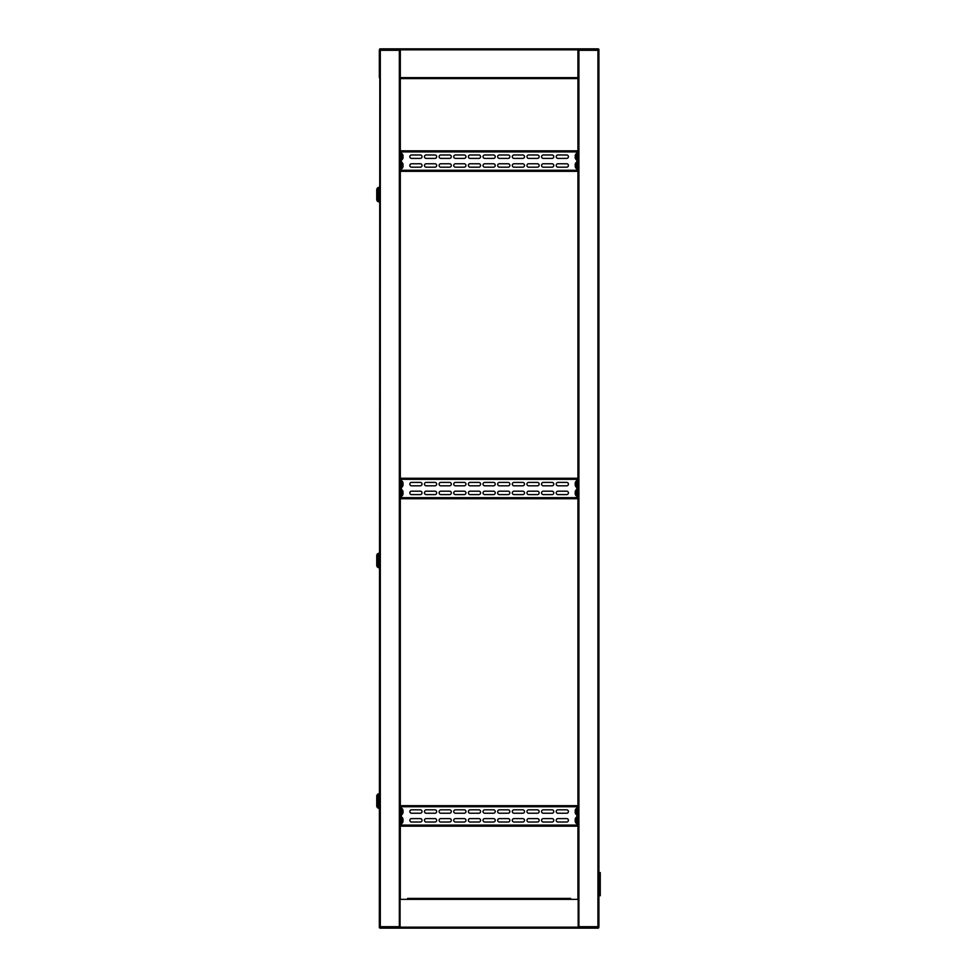 <?xml version="1.0" encoding="UTF-8"?>
<svg xmlns="http://www.w3.org/2000/svg" width="977" height="977" viewBox="0 0 977 977"><rect width="100%" height="100%" fill="white"/><g stroke="black" fill="none" stroke-linecap="round" stroke-linejoin="round"><path stroke-width="1.47" d="M576.857 153.755L576.857 150.837L401.388 150.837L401.388 151.911L577.932 151.911L577.932 78.612L577.932 898.388L577.932 825.089L401.388 825.089L401.388 826.163L576.857 826.163L576.857 823.245M576.857 808.602L576.857 805.671L401.388 805.671L401.388 806.746L577.932 806.746L577.932 497.672L401.388 497.672L401.388 498.746L576.857 498.746L576.857 495.815M576.857 481.185L576.857 478.254L401.388 478.254L401.388 479.328L577.932 479.328L577.932 170.254L401.388 170.254L401.388 171.329L576.857 171.329L576.857 168.398M598.779 49.338A0.977 0.977 0 0 0 597.936 48.85L598.913 49.338L598.913 50.316L597.936 50.316L597.936 926.684L598.913 926.684L598.913 895.738L600.257 895.738L600.257 872.559L598.913 872.559L598.913 50.316L598.425 926.684M578.421 926.684L578.176 927.661L598.425 927.661M578.176 926.684L597.936 926.684L597.936 927.661L578.909 927.661L578.909 50.316L577.932 50.316M598.425 49.338L598.425 50.316M597.936 49.338L578.909 49.338L578.909 50.316L597.936 50.316L597.936 49.338L577.932 49.338L578.421 50.316M598.913 50.316L598.913 926.684M570.617 898.388L407.641 898.388M418.62 898.388L559.638 898.388M578.176 898.388L578.176 928.15L597.936 928.15A0.977 0.977 0 0 0 598.779 927.661M379.467 927.661A0.977 0.977 0 0 0 380.309 928.15L400.069 928.15L400.069 899.365L578.176 899.365M577.932 928.15L400.314 928.15M400.069 928.15L578.176 928.15M380.309 928.15L400.069 927.661L399.825 926.684M409.216 898.388L417.032 898.388M561.225 898.388L569.029 898.388M418.62 78.612L400.314 78.612L400.314 48.85L380.309 48.85A0.977 0.977 0 0 0 379.467 49.338M569.029 78.612L420.195 78.612M403.379 48.85L409.949 48.85M568.309 48.85L571.594 48.85M597.936 48.85L577.932 48.85L577.932 78.612L570.617 78.612M400.069 926.684L380.309 926.684L380.309 927.661L379.332 927.661L379.332 926.684L380.309 926.684L380.309 50.316L379.332 50.316L379.332 77.635M577.932 48.85L400.314 48.85M399.825 50.316L399.825 49.338L379.821 49.338L379.821 50.316M380.309 48.85L380.309 50.316L400.314 50.316M401.388 823.245L401.388 825.089L400.314 825.089L400.314 898.388L400.314 78.612L577.932 78.612M400.314 78.612L400.314 154.488M400.314 158.885L400.314 163.281M400.314 167.665L400.314 479.328L401.388 479.328L401.388 481.185M401.388 495.815L401.388 497.672L400.314 497.672L400.314 806.746L401.388 806.746L401.388 808.602M379.332 926.684L379.821 49.338M379.821 927.661L379.821 926.684M380.309 49.338L399.337 49.338L399.337 927.661L380.309 927.661M598.913 896.678L598.913 891.83M598.913 877.065L598.913 80.322M599.768 872.559L599.768 895.738M379.332 793.715L378.697 793.715L378.697 808.358L379.332 808.358M377.598 801.042L377.598 807.869L376.743 806.404L376.743 795.669L377.598 794.203L377.598 801.042M568.419 811.533A1.71 1.71 0 0 1 566.709 813.23L557.928 813.23A1.71 1.71 0 0 1 556.218 811.533A1.71 1.71 0 0 1 557.928 809.823L566.709 809.823A1.71 1.71 0 0 1 568.419 811.533M568.419 820.314A1.71 1.71 0 0 1 566.709 822.023L557.928 822.023A1.71 1.71 0 0 1 556.218 820.314A1.71 1.71 0 0 1 557.928 818.604L566.709 818.604A1.71 1.71 0 0 1 568.419 820.314M553.776 811.533A1.71 1.71 0 0 1 552.066 813.23L543.285 813.23A1.71 1.71 0 0 1 541.576 811.533A1.71 1.71 0 0 1 543.285 809.823L552.066 809.823A1.71 1.71 0 0 1 553.776 811.533M553.776 820.314A1.71 1.71 0 0 1 552.066 822.023L543.285 822.023A1.71 1.71 0 0 1 541.576 820.314A1.71 1.71 0 0 1 543.285 818.604L552.066 818.604A1.71 1.71 0 0 1 553.776 820.314M539.145 811.533A1.71 1.71 0 0 1 537.435 813.23L528.655 813.23A1.71 1.71 0 0 1 526.945 811.533A1.71 1.71 0 0 1 528.655 809.823L537.435 809.823A1.71 1.71 0 0 1 539.145 811.533M539.145 820.314A1.71 1.71 0 0 1 537.435 822.023L528.655 822.023A1.71 1.71 0 0 1 526.945 820.314A1.71 1.71 0 0 1 528.655 818.604L537.435 818.604A1.71 1.71 0 0 1 539.145 820.314M524.502 811.533A1.71 1.71 0 0 1 522.793 813.23L514.012 813.23A1.71 1.71 0 0 1 512.302 811.533A1.71 1.71 0 0 1 514.012 809.823L522.793 809.823A1.71 1.71 0 0 1 524.502 811.533M524.502 820.314A1.71 1.71 0 0 1 522.793 822.023L514.012 822.023A1.71 1.71 0 0 1 512.302 820.314A1.71 1.71 0 0 1 514.012 818.604L522.793 818.604A1.71 1.71 0 0 1 524.502 820.314M509.86 811.533A1.71 1.71 0 0 1 508.15 813.23L499.369 813.23A1.71 1.71 0 0 1 497.659 811.533A1.71 1.71 0 0 1 499.369 809.823L508.15 809.823A1.71 1.71 0 0 1 509.86 811.533M509.86 820.314A1.71 1.71 0 0 1 508.15 822.023L499.369 822.023A1.71 1.71 0 0 1 497.659 820.314A1.71 1.71 0 0 1 499.369 818.604L508.15 818.604A1.71 1.71 0 0 1 509.86 820.314M422.027 811.533A1.71 1.71 0 0 1 420.318 813.23L411.537 813.23A1.71 1.71 0 0 1 409.827 811.533A1.71 1.71 0 0 1 411.537 809.823L420.318 809.823A1.71 1.71 0 0 1 422.027 811.533M422.027 820.314A1.71 1.71 0 0 1 420.318 822.023L411.537 822.023A1.71 1.71 0 0 1 409.827 820.314A1.71 1.71 0 0 1 411.537 818.604L420.318 818.604A1.71 1.71 0 0 1 422.027 820.314M436.67 811.533A1.71 1.71 0 0 1 434.96 813.23L426.18 813.23A1.71 1.71 0 0 1 424.47 811.533A1.71 1.71 0 0 1 426.18 809.823L434.96 809.823A1.71 1.71 0 0 1 436.67 811.533M436.67 820.314A1.71 1.71 0 0 1 434.96 822.023L426.18 822.023A1.71 1.71 0 0 1 424.47 820.314A1.71 1.71 0 0 1 426.18 818.604L434.96 818.604A1.71 1.71 0 0 1 436.67 820.314M451.313 811.533A1.71 1.71 0 0 1 449.603 813.23L440.822 813.23A1.71 1.71 0 0 1 439.113 811.533A1.71 1.71 0 0 1 440.822 809.823L449.603 809.823A1.71 1.71 0 0 1 451.313 811.533M451.313 820.314A1.71 1.71 0 0 1 449.603 822.023L440.822 822.023A1.71 1.71 0 0 1 439.113 820.314A1.71 1.71 0 0 1 440.822 818.604L449.603 818.604A1.71 1.71 0 0 1 451.313 820.314M465.944 811.533A1.71 1.71 0 0 1 464.234 813.23L455.453 813.23A1.71 1.71 0 0 1 453.743 811.533A1.71 1.71 0 0 1 455.453 809.823L464.234 809.823A1.71 1.71 0 0 1 465.944 811.533M465.944 820.314A1.71 1.71 0 0 1 464.234 822.023L455.453 822.023A1.71 1.71 0 0 1 453.743 820.314A1.71 1.71 0 0 1 455.453 818.604L464.234 818.604A1.71 1.71 0 0 1 465.944 820.314M480.586 811.533A1.71 1.71 0 0 1 478.877 813.23L470.096 813.23A1.71 1.71 0 0 1 468.386 811.533A1.71 1.71 0 0 1 470.096 809.823L478.877 809.823A1.71 1.71 0 0 1 480.586 811.533M480.586 820.314A1.71 1.71 0 0 1 478.877 822.023L470.096 822.023A1.71 1.71 0 0 1 468.386 820.314A1.71 1.71 0 0 1 470.096 818.604L478.877 818.604A1.71 1.71 0 0 1 480.586 820.314M495.229 811.533A1.71 1.71 0 0 1 493.519 813.23L484.739 813.23A1.71 1.71 0 0 1 483.029 811.533A1.71 1.71 0 0 1 484.739 809.823L493.519 809.823A1.71 1.71 0 0 1 495.229 811.533M495.229 820.314A1.71 1.71 0 0 1 493.519 822.023L484.739 822.023A1.71 1.71 0 0 1 483.029 820.314A1.71 1.71 0 0 1 484.739 818.604L493.519 818.604A1.71 1.71 0 0 1 495.229 820.314M576.857 825.577L401.388 825.577M401.388 806.257L576.857 806.257M400.9 825.089L400.9 806.746M577.932 806.746L577.932 825.089M577.346 806.746L577.346 825.089M379.332 553.153L378.697 553.153L378.697 567.796L379.332 567.796M377.598 560.468L377.598 567.307L376.743 565.842L376.743 555.107L377.598 553.641L377.598 560.468M379.332 187.303L378.697 187.303L378.697 201.946L379.332 201.946M377.598 194.631L377.598 201.457L376.743 199.992L376.743 189.257L377.598 187.792L377.598 194.631M400.9 817.383L402.255 817.493L402.255 823.122A4.885 4.885 0 0 0 402.903 821.828L402.903 821.828A4.873 4.873 0 0 0 403.086 820.961L402.89 820.656A4.824 4.323 -90 0 0 402.89 819.959A4.824 4.323 -90 0 1 402.89 820.656M402.255 817.493A4.885 4.885 0 0 1 402.903 818.799L402.903 818.799A4.873 4.873 0 0 1 403.086 819.654L402.89 819.959M400.9 814.452L402.255 814.342A4.885 4.885 0 0 0 403.086 812.18A4.873 4.873 0 0 1 402.89 813.035L402.89 813.035M400.9 808.602L402.255 808.712L402.255 814.342M403.086 810.873A4.873 4.873 0 0 0 402.89 810.018L402.903 810.018A4.873 4.873 0 0 1 403.086 810.873L402.89 811.179A4.824 4.323 -90 0 1 402.89 811.875L403.086 812.18M577.346 823.245L576.003 823.122L576.003 817.493A4.885 4.885 0 0 0 575.343 818.799L575.343 818.799A4.873 4.873 0 0 0 575.16 819.654L575.355 819.959A4.824 4.323 90 0 0 575.355 820.656A4.824 4.323 90 0 1 575.355 819.959M576.003 823.122A4.885 4.885 0 0 1 575.343 821.828L575.343 821.828A4.873 4.873 0 0 1 575.16 820.961L575.355 820.656M577.346 814.452L576.003 814.342L576.003 808.712A4.885 4.885 0 0 0 575.343 810.018L575.343 810.018A4.873 4.873 0 0 0 575.16 810.873L575.355 811.179A4.824 4.323 90 0 0 575.355 811.875A4.824 4.323 90 0 1 575.355 811.179M576.003 814.342A4.885 4.885 0 0 1 575.343 813.047L575.343 813.047A4.873 4.873 0 0 1 575.16 812.18L575.355 811.875M568.419 484.103A1.71 1.71 0 0 1 566.709 485.813L557.928 485.813A1.71 1.71 0 0 1 556.218 484.103A1.71 1.71 0 0 1 557.928 482.406L566.709 482.406A1.71 1.71 0 0 1 568.419 484.103M568.419 492.897A1.71 1.71 0 0 1 566.709 494.594L557.928 494.594A1.71 1.71 0 0 1 556.218 492.897A1.71 1.71 0 0 1 557.928 491.187L566.709 491.187A1.71 1.71 0 0 1 568.419 492.897M553.776 484.103A1.71 1.71 0 0 1 552.066 485.813L543.285 485.813A1.71 1.71 0 0 1 541.576 484.103A1.71 1.71 0 0 1 543.285 482.406L552.066 482.406A1.71 1.71 0 0 1 553.776 484.103M553.776 492.897A1.71 1.71 0 0 1 552.066 494.594L543.285 494.594A1.71 1.71 0 0 1 541.576 492.897A1.71 1.71 0 0 1 543.285 491.187L552.066 491.187A1.71 1.71 0 0 1 553.776 492.897M539.145 484.103A1.71 1.71 0 0 1 537.435 485.813L528.655 485.813A1.71 1.71 0 0 1 526.945 484.103A1.71 1.71 0 0 1 528.655 482.406L537.435 482.406A1.71 1.71 0 0 1 539.145 484.103M539.145 492.897A1.71 1.71 0 0 1 537.435 494.594L528.655 494.594A1.71 1.71 0 0 1 526.945 492.897A1.71 1.71 0 0 1 528.655 491.187L537.435 491.187A1.71 1.71 0 0 1 539.145 492.897M524.502 484.103A1.71 1.71 0 0 1 522.793 485.813L514.012 485.813A1.71 1.71 0 0 1 512.302 484.103A1.71 1.71 0 0 1 514.012 482.406L522.793 482.406A1.71 1.71 0 0 1 524.502 484.103M524.502 492.897A1.71 1.71 0 0 1 522.793 494.594L514.012 494.594A1.71 1.71 0 0 1 512.302 492.897A1.71 1.71 0 0 1 514.012 491.187L522.793 491.187A1.71 1.71 0 0 1 524.502 492.897M509.86 484.103A1.71 1.71 0 0 1 508.15 485.813L499.369 485.813A1.71 1.71 0 0 1 497.659 484.103A1.71 1.71 0 0 1 499.369 482.406L508.15 482.406A1.71 1.71 0 0 1 509.86 484.103M509.86 492.897A1.71 1.71 0 0 1 508.15 494.594L499.369 494.594A1.71 1.71 0 0 1 497.659 492.897A1.71 1.71 0 0 1 499.369 491.187L508.15 491.187A1.71 1.71 0 0 1 509.86 492.897M422.027 484.103A1.71 1.71 0 0 1 420.318 485.813L411.537 485.813A1.71 1.71 0 0 1 409.827 484.103A1.71 1.71 0 0 1 411.537 482.406L420.318 482.406A1.71 1.71 0 0 1 422.027 484.103M422.027 492.897A1.71 1.71 0 0 1 420.318 494.594L411.537 494.594A1.71 1.71 0 0 1 409.827 492.897A1.71 1.71 0 0 1 411.537 491.187L420.318 491.187A1.71 1.71 0 0 1 422.027 492.897M436.67 484.103A1.71 1.71 0 0 1 434.96 485.813L426.18 485.813A1.71 1.71 0 0 1 424.47 484.103A1.71 1.71 0 0 1 426.18 482.406L434.96 482.406A1.71 1.71 0 0 1 436.67 484.103M436.67 492.897A1.71 1.71 0 0 1 434.96 494.594L426.18 494.594A1.71 1.71 0 0 1 424.47 492.897A1.71 1.71 0 0 1 426.18 491.187L434.96 491.187A1.71 1.71 0 0 1 436.67 492.897M451.313 484.103A1.71 1.71 0 0 1 449.603 485.813L440.822 485.813A1.71 1.71 0 0 1 439.113 484.103A1.71 1.71 0 0 1 440.822 482.406L449.603 482.406A1.71 1.71 0 0 1 451.313 484.103M451.313 492.897A1.71 1.71 0 0 1 449.603 494.594L440.822 494.594A1.71 1.71 0 0 1 439.113 492.897A1.71 1.71 0 0 1 440.822 491.187L449.603 491.187A1.71 1.71 0 0 1 451.313 492.897M465.944 484.103A1.71 1.71 0 0 1 464.234 485.813L455.453 485.813A1.71 1.71 0 0 1 453.743 484.103A1.71 1.71 0 0 1 455.453 482.406L464.234 482.406A1.71 1.71 0 0 1 465.944 484.103M465.944 492.897A1.71 1.71 0 0 1 464.234 494.594L455.453 494.594A1.71 1.71 0 0 1 453.743 492.897A1.71 1.71 0 0 1 455.453 491.187L464.234 491.187A1.71 1.71 0 0 1 465.944 492.897M480.586 484.103A1.71 1.71 0 0 1 478.877 485.813L470.096 485.813A1.71 1.71 0 0 1 468.386 484.103A1.71 1.71 0 0 1 470.096 482.406L478.877 482.406A1.71 1.71 0 0 1 480.586 484.103M480.586 492.897A1.71 1.71 0 0 1 478.877 494.594L470.096 494.594A1.71 1.71 0 0 1 468.386 492.897A1.71 1.71 0 0 1 470.096 491.187L478.877 491.187A1.71 1.71 0 0 1 480.586 492.897M495.229 484.103A1.71 1.71 0 0 1 493.519 485.813L484.739 485.813A1.71 1.71 0 0 1 483.029 484.103A1.71 1.71 0 0 1 484.739 482.406L493.519 482.406A1.71 1.71 0 0 1 495.229 484.103M495.229 492.897A1.71 1.71 0 0 1 493.519 494.594L484.739 494.594A1.71 1.71 0 0 1 483.029 492.897A1.71 1.71 0 0 1 484.739 491.187L493.519 491.187A1.71 1.71 0 0 1 495.229 492.897M576.857 498.16L401.388 498.16M401.388 478.84L576.857 478.84M400.314 497.672L400.314 479.328M400.9 497.672L400.9 479.328M577.346 479.328L577.346 497.672M568.419 156.686A1.71 1.71 0 0 1 566.709 158.396L557.928 158.396A1.71 1.71 0 0 1 556.218 156.686A1.71 1.71 0 0 1 557.928 154.977L566.709 154.977A1.71 1.71 0 0 1 568.419 156.686M568.419 165.467A1.71 1.71 0 0 1 566.709 167.177L557.928 167.177A1.71 1.71 0 0 1 556.218 165.467A1.71 1.71 0 0 1 557.928 163.77L566.709 163.77A1.71 1.71 0 0 1 568.419 165.467M553.776 156.686A1.71 1.71 0 0 1 552.066 158.396L543.285 158.396A1.71 1.71 0 0 1 541.576 156.686A1.71 1.71 0 0 1 543.285 154.977L552.066 154.977A1.71 1.71 0 0 1 553.776 156.686M553.776 165.467A1.71 1.71 0 0 1 552.066 167.177L543.285 167.177A1.71 1.71 0 0 1 541.576 165.467A1.71 1.71 0 0 1 543.285 163.77L552.066 163.77A1.71 1.71 0 0 1 553.776 165.467M539.145 156.686A1.71 1.71 0 0 1 537.435 158.396L528.655 158.396A1.71 1.71 0 0 1 526.945 156.686A1.71 1.71 0 0 1 528.655 154.977L537.435 154.977A1.71 1.71 0 0 1 539.145 156.686M539.145 165.467A1.71 1.71 0 0 1 537.435 167.177L528.655 167.177A1.71 1.71 0 0 1 526.945 165.467A1.71 1.71 0 0 1 528.655 163.77L537.435 163.77A1.71 1.71 0 0 1 539.145 165.467M524.502 156.686A1.71 1.71 0 0 1 522.793 158.396L514.012 158.396A1.71 1.71 0 0 1 512.302 156.686A1.71 1.71 0 0 1 514.012 154.977L522.793 154.977A1.71 1.71 0 0 1 524.502 156.686M524.502 165.467A1.71 1.71 0 0 1 522.793 167.177L514.012 167.177A1.71 1.71 0 0 1 512.302 165.467A1.71 1.71 0 0 1 514.012 163.77L522.793 163.77A1.71 1.71 0 0 1 524.502 165.467M509.86 156.686A1.71 1.71 0 0 1 508.15 158.396L499.369 158.396A1.71 1.71 0 0 1 497.659 156.686A1.71 1.71 0 0 1 499.369 154.977L508.15 154.977A1.71 1.71 0 0 1 509.86 156.686M509.86 165.467A1.71 1.71 0 0 1 508.15 167.177L499.369 167.177A1.71 1.71 0 0 1 497.659 165.467A1.71 1.71 0 0 1 499.369 163.77L508.15 163.77A1.71 1.71 0 0 1 509.86 165.467M422.027 156.686A1.71 1.71 0 0 1 420.318 158.396L411.537 158.396A1.71 1.71 0 0 1 409.827 156.686A1.71 1.71 0 0 1 411.537 154.977L420.318 154.977A1.71 1.71 0 0 1 422.027 156.686M422.027 165.467A1.71 1.71 0 0 1 420.318 167.177L411.537 167.177A1.71 1.71 0 0 1 409.827 165.467A1.71 1.71 0 0 1 411.537 163.77L420.318 163.77A1.71 1.71 0 0 1 422.027 165.467M436.67 156.686A1.71 1.71 0 0 1 434.96 158.396L426.18 158.396A1.71 1.71 0 0 1 424.47 156.686A1.71 1.71 0 0 1 426.18 154.977L434.96 154.977A1.71 1.71 0 0 1 436.67 156.686M436.67 165.467A1.71 1.71 0 0 1 434.96 167.177L426.18 167.177A1.71 1.71 0 0 1 424.47 165.467A1.71 1.71 0 0 1 426.18 163.77L434.96 163.77A1.71 1.71 0 0 1 436.67 165.467M451.313 156.686A1.71 1.71 0 0 1 449.603 158.396L440.822 158.396A1.71 1.71 0 0 1 439.113 156.686A1.71 1.71 0 0 1 440.822 154.977L449.603 154.977A1.71 1.71 0 0 1 451.313 156.686M451.313 165.467A1.71 1.71 0 0 1 449.603 167.177L440.822 167.177A1.71 1.71 0 0 1 439.113 165.467A1.71 1.71 0 0 1 440.822 163.77L449.603 163.77A1.71 1.71 0 0 1 451.313 165.467M465.944 156.686A1.71 1.71 0 0 1 464.234 158.396L455.453 158.396A1.71 1.71 0 0 1 453.743 156.686A1.71 1.71 0 0 1 455.453 154.977L464.234 154.977A1.71 1.71 0 0 1 465.944 156.686M465.944 165.467A1.71 1.71 0 0 1 464.234 167.177L455.453 167.177A1.71 1.71 0 0 1 453.743 165.467A1.71 1.71 0 0 1 455.453 163.77L464.234 163.77A1.71 1.71 0 0 1 465.944 165.467M480.586 156.686A1.71 1.71 0 0 1 478.877 158.396L470.096 158.396A1.71 1.71 0 0 1 468.386 156.686A1.71 1.71 0 0 1 470.096 154.977L478.877 154.977A1.71 1.71 0 0 1 480.586 156.686M480.586 165.467A1.71 1.71 0 0 1 478.877 167.177L470.096 167.177A1.71 1.71 0 0 1 468.386 165.467A1.71 1.71 0 0 1 470.096 163.77L478.877 163.77A1.71 1.71 0 0 1 480.586 165.467M495.229 156.686A1.71 1.71 0 0 1 493.519 158.396L484.739 158.396A1.71 1.71 0 0 1 483.029 156.686A1.71 1.71 0 0 1 484.739 154.977L493.519 154.977A1.71 1.71 0 0 1 495.229 156.686M495.229 165.467A1.71 1.71 0 0 1 493.519 167.177L484.739 167.177A1.71 1.71 0 0 1 483.029 165.467A1.71 1.71 0 0 1 484.739 163.77L493.519 163.77A1.71 1.71 0 0 1 495.229 165.467M576.857 170.743L401.388 170.743M401.388 151.423L576.857 151.423M401.388 153.755L401.388 151.911L400.314 151.911L400.314 170.254L401.388 170.254L401.388 168.398M400.9 170.254L400.9 151.911M577.346 151.911L577.346 170.254M577.346 487.034L576.003 486.925L576.003 481.295A4.885 4.885 0 0 0 575.343 482.589L575.343 482.589A4.873 4.873 0 0 0 575.16 483.456L575.355 483.762A4.824 4.323 90 0 0 575.355 484.458A4.824 4.323 90 0 1 575.355 483.762M576.003 486.925A4.885 4.885 0 0 1 575.343 485.618L575.343 485.618A4.873 4.873 0 0 1 575.16 484.763L575.355 484.458M575.343 485.618L575.355 485.618A4.873 4.873 0 0 1 575.16 484.763M576.21 159.617L576.21 153.755L577.346 153.755L577.346 159.617L576.003 159.507L576.003 153.877A4.885 4.885 0 0 0 575.343 155.172L575.343 155.172A4.873 4.873 0 0 0 575.16 156.039L575.355 156.344A4.824 4.323 90 0 0 575.355 157.041A4.824 4.323 90 0 1 575.355 156.344M576.003 159.507A4.885 4.885 0 0 1 575.343 158.201L575.343 158.201A4.873 4.873 0 0 1 575.16 157.346L575.355 157.041M576.21 495.815L576.21 489.965L577.346 489.965L577.346 495.815L576.003 495.705L576.003 490.075A4.885 4.885 0 0 0 575.343 491.382L575.343 491.382A4.873 4.873 0 0 0 575.16 492.237L575.355 492.542A4.824 4.323 90 0 0 575.355 493.238A4.824 4.323 90 0 1 575.355 492.542M576.003 495.705A4.885 4.885 0 0 1 575.343 494.411L575.343 494.411A4.873 4.873 0 0 1 575.16 493.544L575.355 493.238M575.343 494.411L575.355 494.399A4.873 4.873 0 0 1 575.16 493.544M576.21 168.398L576.21 162.548L577.346 162.548L577.346 168.398L576.003 168.288L576.003 162.658A4.885 4.885 0 0 0 575.343 163.953L575.343 163.953A4.873 4.873 0 0 0 575.16 164.82L575.355 165.125A4.824 4.323 90 0 0 575.355 165.821A4.824 4.323 90 0 1 575.355 165.125M576.003 168.288A4.885 4.885 0 0 1 575.343 166.982L575.343 166.982A4.873 4.873 0 0 1 575.16 166.127L575.355 165.821M400.9 487.034L402.255 486.925A4.885 4.885 0 0 0 403.086 484.763A4.873 4.873 0 0 1 402.89 485.618L402.89 485.618M400.9 481.185L402.255 481.295L402.255 486.925M403.086 483.456A4.873 4.873 0 0 0 402.89 482.601L402.903 482.589A4.873 4.873 0 0 1 403.086 483.456L402.89 483.762A4.824 4.323 -90 0 1 402.89 484.458L403.086 484.763M400.9 159.617L402.255 159.507A4.885 4.885 0 0 0 403.086 157.346A4.873 4.873 0 0 1 402.89 158.201L402.89 158.201M400.9 153.755L402.255 153.877L402.255 159.507M403.086 156.039A4.873 4.873 0 0 0 402.89 155.184L402.903 155.172A4.873 4.873 0 0 1 403.086 156.039L402.89 156.344A4.824 4.323 -90 0 1 402.89 157.041L403.086 157.346M400.9 489.965L402.255 490.075L402.255 495.705A4.885 4.885 0 0 0 402.903 494.411L402.903 494.411A4.873 4.873 0 0 0 403.086 493.544L402.89 493.238A4.824 4.323 -90 0 0 402.89 492.542A4.824 4.323 -90 0 1 402.89 493.238M402.255 490.075A4.885 4.885 0 0 1 402.903 491.382L402.903 491.382A4.873 4.873 0 0 1 403.086 492.237L402.89 492.542M402.903 491.382L402.89 491.382A4.873 4.873 0 0 1 403.086 492.237M400.9 162.548L402.255 162.658L402.255 168.288A4.885 4.885 0 0 0 402.903 166.982L402.903 166.982A4.873 4.873 0 0 0 403.086 166.127L402.89 165.821A4.824 4.323 -90 0 0 402.89 165.125A4.824 4.323 -90 0 1 402.89 165.821M402.255 162.658A4.885 4.885 0 0 1 402.903 163.953L402.903 163.953A4.873 4.873 0 0 1 403.086 164.82L402.89 165.125M426.18 809.823A1.71 1.71 0 0 0 424.47 811.533A1.71 1.71 0 0 0 426.18 813.23M426.18 818.604A1.71 1.71 0 0 0 424.47 820.314A1.71 1.71 0 0 0 426.18 822.023M440.822 809.823A1.71 1.71 0 0 0 439.113 811.533A1.71 1.71 0 0 0 440.822 813.23M440.822 818.604A1.71 1.71 0 0 0 439.113 820.314A1.71 1.71 0 0 0 440.822 822.023M455.453 809.823A1.71 1.71 0 0 0 453.743 811.533A1.71 1.71 0 0 0 455.453 813.23M455.453 818.604A1.71 1.71 0 0 0 453.743 820.314A1.71 1.71 0 0 0 455.453 822.023M470.096 809.823A1.71 1.71 0 0 0 468.386 811.533A1.71 1.71 0 0 0 470.096 813.23M470.096 818.604A1.71 1.71 0 0 0 468.386 820.314A1.71 1.71 0 0 0 470.096 822.023M557.928 809.823A1.71 1.71 0 0 0 556.218 811.533A1.71 1.71 0 0 0 557.928 813.23M557.928 818.604A1.71 1.71 0 0 0 556.218 820.314A1.71 1.71 0 0 0 557.928 822.023M543.285 809.823A1.71 1.71 0 0 0 541.576 811.533A1.71 1.71 0 0 0 543.285 813.23M543.285 818.604A1.71 1.71 0 0 0 541.576 820.314A1.71 1.71 0 0 0 543.285 822.023M528.655 809.823A1.71 1.71 0 0 0 526.945 811.533A1.71 1.71 0 0 0 528.655 813.23M528.655 818.604A1.71 1.71 0 0 0 526.945 820.314A1.71 1.71 0 0 0 528.655 822.023M514.012 809.823A1.71 1.71 0 0 0 512.302 811.533A1.71 1.71 0 0 0 514.012 813.23M514.012 818.604A1.71 1.71 0 0 0 512.302 820.314A1.71 1.71 0 0 0 514.012 822.023M499.369 809.823A1.71 1.71 0 0 0 497.659 811.533A1.71 1.71 0 0 0 499.369 813.23M499.369 818.604A1.71 1.71 0 0 0 497.659 820.314A1.71 1.71 0 0 0 499.369 822.023M484.739 809.823A1.71 1.71 0 0 0 483.029 811.533A1.71 1.71 0 0 0 484.739 813.23M484.739 818.604A1.71 1.71 0 0 0 483.029 820.314A1.71 1.71 0 0 0 484.739 822.023M420.318 813.23A1.71 1.71 0 0 0 422.027 811.533A1.71 1.71 0 0 0 420.318 809.823M420.318 822.023A1.71 1.71 0 0 0 422.027 820.314A1.71 1.71 0 0 0 420.318 818.604M434.96 813.23A1.71 1.71 0 0 0 436.67 811.533A1.71 1.71 0 0 0 434.96 809.823M434.96 822.023A1.71 1.71 0 0 0 436.67 820.314A1.71 1.71 0 0 0 434.96 818.604M449.603 813.23A1.71 1.71 0 0 0 451.313 811.533A1.71 1.71 0 0 0 449.603 809.823M449.603 822.023A1.71 1.71 0 0 0 451.313 820.314A1.71 1.71 0 0 0 449.603 818.604M464.234 813.23A1.71 1.71 0 0 0 465.944 811.533A1.71 1.71 0 0 0 464.234 809.823M464.234 822.023A1.71 1.71 0 0 0 465.944 820.314A1.71 1.71 0 0 0 464.234 818.604M478.877 813.23A1.71 1.71 0 0 0 480.586 811.533A1.71 1.71 0 0 0 478.877 809.823M478.877 822.023A1.71 1.71 0 0 0 480.586 820.314A1.71 1.71 0 0 0 478.877 818.604M566.709 813.23A1.71 1.71 0 0 0 568.419 811.533A1.71 1.71 0 0 0 566.709 809.823M566.709 822.023A1.71 1.71 0 0 0 568.419 820.314A1.71 1.71 0 0 0 566.709 818.604M552.066 813.23A1.71 1.71 0 0 0 553.776 811.533A1.71 1.71 0 0 0 552.066 809.823M552.066 822.023A1.71 1.71 0 0 0 553.776 820.314A1.71 1.71 0 0 0 552.066 818.604M537.435 813.23A1.71 1.71 0 0 0 539.145 811.533A1.71 1.71 0 0 0 537.435 809.823M537.435 822.023A1.71 1.71 0 0 0 539.145 820.314A1.71 1.71 0 0 0 537.435 818.604M522.793 813.23A1.71 1.71 0 0 0 524.502 811.533A1.71 1.71 0 0 0 522.793 809.823M522.793 822.023A1.71 1.71 0 0 0 524.502 820.314A1.71 1.71 0 0 0 522.793 818.604M508.15 813.23A1.71 1.71 0 0 0 509.86 811.533A1.71 1.71 0 0 0 508.15 809.823M508.15 822.023A1.71 1.71 0 0 0 509.86 820.314A1.71 1.71 0 0 0 508.15 818.604M493.519 813.23A1.71 1.71 0 0 0 495.229 811.533A1.71 1.71 0 0 0 493.519 809.823M493.519 822.023A1.71 1.71 0 0 0 495.229 820.314A1.71 1.71 0 0 0 493.519 818.604M426.18 482.406A1.71 1.71 0 0 0 424.47 484.103A1.71 1.71 0 0 0 426.18 485.813M426.18 491.187A1.71 1.71 0 0 0 424.47 492.897A1.71 1.71 0 0 0 426.18 494.594M440.822 482.406A1.71 1.71 0 0 0 439.113 484.103A1.71 1.71 0 0 0 440.822 485.813M440.822 491.187A1.71 1.71 0 0 0 439.113 492.897A1.71 1.71 0 0 0 440.822 494.594M455.453 482.406A1.71 1.71 0 0 0 453.743 484.103A1.71 1.71 0 0 0 455.453 485.813M455.453 491.187A1.71 1.71 0 0 0 453.743 492.897A1.71 1.71 0 0 0 455.453 494.594M470.096 482.406A1.71 1.71 0 0 0 468.386 484.103A1.71 1.71 0 0 0 470.096 485.813M470.096 491.187A1.71 1.71 0 0 0 468.386 492.897A1.71 1.71 0 0 0 470.096 494.594M557.928 482.406A1.71 1.71 0 0 0 556.218 484.103A1.71 1.71 0 0 0 557.928 485.813M557.928 491.187A1.71 1.71 0 0 0 556.218 492.897A1.71 1.71 0 0 0 557.928 494.594M543.285 482.406A1.71 1.71 0 0 0 541.576 484.103A1.71 1.71 0 0 0 543.285 485.813M543.285 491.187A1.71 1.71 0 0 0 541.576 492.897A1.71 1.71 0 0 0 543.285 494.594M528.655 482.406A1.71 1.71 0 0 0 526.945 484.103A1.71 1.71 0 0 0 528.655 485.813M528.655 491.187A1.71 1.71 0 0 0 526.945 492.897A1.71 1.71 0 0 0 528.655 494.594M514.012 482.406A1.71 1.71 0 0 0 512.302 484.103A1.71 1.71 0 0 0 514.012 485.813M514.012 491.187A1.71 1.71 0 0 0 512.302 492.897A1.71 1.71 0 0 0 514.012 494.594M499.369 482.406A1.71 1.71 0 0 0 497.659 484.103A1.71 1.71 0 0 0 499.369 485.813M499.369 491.187A1.71 1.71 0 0 0 497.659 492.897A1.71 1.71 0 0 0 499.369 494.594M484.739 482.406A1.71 1.71 0 0 0 483.029 484.103A1.71 1.71 0 0 0 484.739 485.813M484.739 491.187A1.71 1.71 0 0 0 483.029 492.897A1.71 1.71 0 0 0 484.739 494.594M420.318 485.813A1.71 1.71 0 0 0 422.027 484.103A1.71 1.71 0 0 0 420.318 482.406M420.318 494.594A1.71 1.71 0 0 0 422.027 492.897A1.71 1.71 0 0 0 420.318 491.187M434.96 485.813A1.71 1.71 0 0 0 436.67 484.103A1.71 1.71 0 0 0 434.96 482.406M434.96 494.594A1.71 1.71 0 0 0 436.67 492.897A1.71 1.71 0 0 0 434.96 491.187M449.603 485.813A1.71 1.71 0 0 0 451.313 484.103A1.71 1.71 0 0 0 449.603 482.406M449.603 494.594A1.71 1.71 0 0 0 451.313 492.897A1.71 1.71 0 0 0 449.603 491.187M464.234 485.813A1.71 1.71 0 0 0 465.944 484.103A1.71 1.71 0 0 0 464.234 482.406M464.234 494.594A1.71 1.71 0 0 0 465.944 492.897A1.71 1.71 0 0 0 464.234 491.187M478.877 485.813A1.71 1.71 0 0 0 480.586 484.103A1.71 1.71 0 0 0 478.877 482.406M478.877 494.594A1.71 1.71 0 0 0 480.586 492.897A1.71 1.71 0 0 0 478.877 491.187M566.709 485.813A1.71 1.71 0 0 0 568.419 484.103A1.71 1.71 0 0 0 566.709 482.406M566.709 494.594A1.71 1.71 0 0 0 568.419 492.897A1.71 1.71 0 0 0 566.709 491.187M552.066 485.813A1.71 1.71 0 0 0 553.776 484.103A1.71 1.71 0 0 0 552.066 482.406M552.066 494.594A1.71 1.71 0 0 0 553.776 492.897A1.71 1.71 0 0 0 552.066 491.187M537.435 485.813A1.71 1.71 0 0 0 539.145 484.103A1.71 1.71 0 0 0 537.435 482.406M537.435 494.594A1.71 1.71 0 0 0 539.145 492.897A1.71 1.71 0 0 0 537.435 491.187M522.793 485.813A1.71 1.71 0 0 0 524.502 484.103A1.71 1.71 0 0 0 522.793 482.406M522.793 494.594A1.71 1.71 0 0 0 524.502 492.897A1.71 1.71 0 0 0 522.793 491.187M508.15 485.813A1.71 1.71 0 0 0 509.86 484.103A1.71 1.71 0 0 0 508.15 482.406M508.15 494.594A1.71 1.71 0 0 0 509.86 492.897A1.71 1.71 0 0 0 508.15 491.187M493.519 485.813A1.71 1.71 0 0 0 495.229 484.103A1.71 1.71 0 0 0 493.519 482.406M493.519 494.594A1.71 1.71 0 0 0 495.229 492.897A1.71 1.71 0 0 0 493.519 491.187M426.18 154.977A1.71 1.71 0 0 0 424.47 156.686A1.71 1.71 0 0 0 426.18 158.396M426.18 163.77A1.71 1.71 0 0 0 424.47 165.467A1.71 1.71 0 0 0 426.18 167.177M440.822 154.977A1.71 1.71 0 0 0 439.113 156.686A1.71 1.71 0 0 0 440.822 158.396M440.822 163.77A1.71 1.71 0 0 0 439.113 165.467A1.71 1.71 0 0 0 440.822 167.177M455.453 154.977A1.71 1.71 0 0 0 453.743 156.686A1.71 1.71 0 0 0 455.453 158.396M455.453 163.77A1.71 1.71 0 0 0 453.743 165.467A1.71 1.71 0 0 0 455.453 167.177M470.096 154.977A1.71 1.71 0 0 0 468.386 156.686A1.71 1.71 0 0 0 470.096 158.396M470.096 163.77A1.71 1.71 0 0 0 468.386 165.467A1.71 1.71 0 0 0 470.096 167.177M557.928 154.977A1.71 1.71 0 0 0 556.218 156.686A1.71 1.71 0 0 0 557.928 158.396M557.928 163.77A1.71 1.71 0 0 0 556.218 165.467A1.71 1.71 0 0 0 557.928 167.177M543.285 154.977A1.71 1.71 0 0 0 541.576 156.686A1.71 1.71 0 0 0 543.285 158.396M543.285 163.77A1.71 1.71 0 0 0 541.576 165.467A1.71 1.71 0 0 0 543.285 167.177M528.655 154.977A1.71 1.71 0 0 0 526.945 156.686A1.71 1.71 0 0 0 528.655 158.396M528.655 163.77A1.71 1.71 0 0 0 526.945 165.467A1.71 1.71 0 0 0 528.655 167.177M514.012 154.977A1.71 1.71 0 0 0 512.302 156.686A1.71 1.71 0 0 0 514.012 158.396M514.012 163.77A1.71 1.71 0 0 0 512.302 165.467A1.71 1.71 0 0 0 514.012 167.177M499.369 154.977A1.71 1.71 0 0 0 497.659 156.686A1.71 1.71 0 0 0 499.369 158.396M499.369 163.77A1.71 1.71 0 0 0 497.659 165.467A1.71 1.71 0 0 0 499.369 167.177M484.739 154.977A1.71 1.71 0 0 0 483.029 156.686A1.71 1.71 0 0 0 484.739 158.396M484.739 163.77A1.71 1.71 0 0 0 483.029 165.467A1.71 1.71 0 0 0 484.739 167.177M420.318 158.396A1.71 1.71 0 0 0 422.027 156.686A1.71 1.71 0 0 0 420.318 154.977M420.318 167.177A1.71 1.71 0 0 0 422.027 165.467A1.71 1.71 0 0 0 420.318 163.77M434.96 158.396A1.71 1.71 0 0 0 436.67 156.686A1.71 1.71 0 0 0 434.96 154.977M434.96 167.177A1.71 1.71 0 0 0 436.67 165.467A1.71 1.71 0 0 0 434.96 163.77M449.603 158.396A1.71 1.71 0 0 0 451.313 156.686A1.71 1.71 0 0 0 449.603 154.977M449.603 167.177A1.71 1.71 0 0 0 451.313 165.467A1.71 1.71 0 0 0 449.603 163.77M464.234 158.396A1.71 1.71 0 0 0 465.944 156.686A1.71 1.71 0 0 0 464.234 154.977M464.234 167.177A1.71 1.71 0 0 0 465.944 165.467A1.71 1.71 0 0 0 464.234 163.77M478.877 158.396A1.71 1.71 0 0 0 480.586 156.686A1.71 1.71 0 0 0 478.877 154.977M478.877 167.177A1.71 1.71 0 0 0 480.586 165.467A1.71 1.71 0 0 0 478.877 163.77M566.709 158.396A1.71 1.71 0 0 0 568.419 156.686A1.71 1.71 0 0 0 566.709 154.977M566.709 167.177A1.71 1.71 0 0 0 568.419 165.467A1.71 1.71 0 0 0 566.709 163.77M552.066 158.396A1.71 1.71 0 0 0 553.776 156.686A1.71 1.71 0 0 0 552.066 154.977M552.066 167.177A1.71 1.71 0 0 0 553.776 165.467A1.71 1.71 0 0 0 552.066 163.77M537.435 158.396A1.71 1.71 0 0 0 539.145 156.686A1.71 1.71 0 0 0 537.435 154.977M537.435 167.177A1.71 1.71 0 0 0 539.145 165.467A1.71 1.71 0 0 0 537.435 163.77M522.793 158.396A1.71 1.71 0 0 0 524.502 156.686A1.71 1.71 0 0 0 522.793 154.977M522.793 167.177A1.71 1.71 0 0 0 524.502 165.467A1.71 1.71 0 0 0 522.793 163.77M508.15 158.396A1.71 1.71 0 0 0 509.86 156.686A1.71 1.71 0 0 0 508.15 154.977M508.15 167.177A1.71 1.71 0 0 0 509.86 165.467A1.71 1.71 0 0 0 508.15 163.77M493.519 158.396A1.71 1.71 0 0 0 495.229 156.686A1.71 1.71 0 0 0 493.519 154.977M493.519 167.177A1.71 1.71 0 0 0 495.229 165.467A1.71 1.71 0 0 0 493.519 163.77M400.069 927.173L578.176 927.173M400.314 77.635L577.932 77.635M577.932 49.827L400.314 49.827M401.388 814.452L401.388 817.383M576.857 817.383L576.857 814.452M402.035 817.383L402.255 823.122M402.035 808.602L402.035 814.452M576.21 823.245L576.003 817.493M576.21 814.452L576.003 808.712M401.388 487.034L401.388 489.965M576.857 489.965L576.857 487.034M401.388 159.617L401.388 162.548M576.857 162.548L576.857 159.617M576.21 487.034L576.003 481.295M402.035 481.185L402.035 487.034M402.035 153.755L402.035 159.617M402.035 489.965L402.255 495.705M402.035 162.548L402.255 168.288M378.697 807.869L377.598 807.869M378.697 794.203L377.598 794.203M378.697 567.307L377.598 567.307M378.697 553.641L377.598 553.641M378.697 201.457L377.598 201.457M378.697 187.792L377.598 187.792M400.9 823.245L402.035 823.245M402.903 810.018A4.885 4.885 0 0 0 402.255 808.712M577.346 817.383L576.21 817.383M577.346 808.602L576.21 808.602M577.346 481.185L576.21 481.185M402.903 482.589A4.885 4.885 0 0 0 402.255 481.295M402.903 155.172A4.885 4.885 0 0 0 402.255 153.877M400.9 495.815L402.035 495.815M400.9 168.398L402.035 168.398"/></g></svg>
